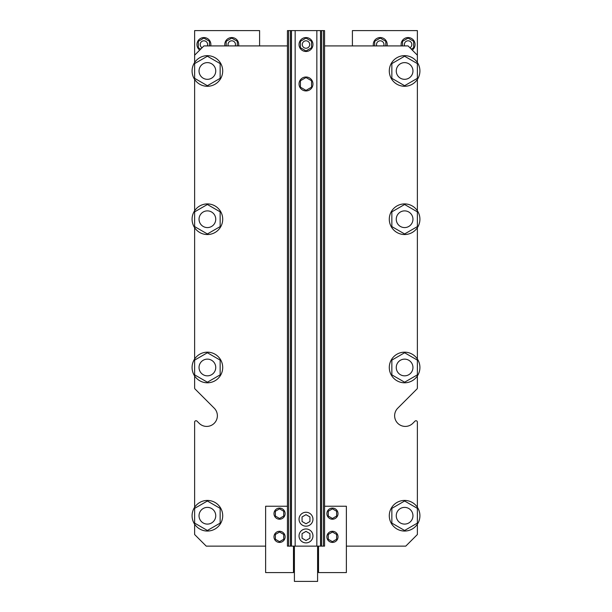 <?xml version="1.0" encoding="UTF-8"?>
<svg xmlns="http://www.w3.org/2000/svg" width="612" height="612" viewBox="0 0 612 612"><rect width="100%" height="100%" fill="white"/><g stroke="black" fill="none" stroke-linecap="round" stroke-linejoin="round"><path stroke-width="0.92" d="M288.619 30.6L287.441 30.6L287.441 546.134L324.559 546.134L324.559 30.6L288.619 30.6L288.619 546.134M300.431 47.736L306 50.949L311.569 47.736L311.569 41.302L306 38.089L300.431 41.302L300.431 47.736M312.962 44.523A6.962 6.962 0 0 0 302.519 38.495A6.962 6.962 0 0 0 302.519 50.551A6.962 6.962 0 0 0 312.962 44.523M309.71 44.523A3.71 3.71 0 0 0 304.141 41.302A3.71 3.71 0 0 0 304.141 47.736A3.71 3.71 0 0 0 309.71 44.523M299.038 519.221A6.962 6.962 0 0 0 309.481 525.249A6.962 6.962 0 0 0 309.481 513.193A6.962 6.962 0 0 0 299.038 519.221M299.038 83.966A6.962 6.962 0 0 0 309.481 89.995A6.962 6.962 0 0 0 309.481 77.938A6.962 6.962 0 0 0 299.038 83.966M299.038 535.928A6.962 6.962 0 0 0 309.481 541.957A6.962 6.962 0 0 0 309.481 529.9A6.962 6.962 0 0 0 299.038 535.928M306 90.392L311.569 87.179L311.569 80.746L306 77.533L300.431 80.746L300.431 87.179L306 90.392M306 523.773L309.947 521.5L309.947 516.941L306 514.669L302.053 516.941L302.053 521.5L306 523.773M306 540.48L309.947 538.2L309.947 533.649L306 531.369L302.053 533.649L302.053 538.2L306 540.48M215.745 515.74A8.354 8.354 0 0 0 203.215 508.503A8.354 8.354 0 0 0 203.215 522.977A8.354 8.354 0 0 0 215.745 515.74M412.955 515.74A8.354 8.354 0 0 0 400.432 508.503A8.354 8.354 0 0 0 400.432 522.977A8.354 8.354 0 0 0 412.955 515.74M412.955 70.969A8.354 8.354 0 0 0 400.432 63.74A8.354 8.354 0 0 0 400.432 78.206A8.354 8.354 0 0 0 412.955 70.969M215.745 70.969A8.354 8.354 0 0 0 203.215 63.74A8.354 8.354 0 0 0 203.215 78.206A8.354 8.354 0 0 0 215.745 70.969M412.955 367.483A8.354 8.354 0 0 1 400.432 374.72A8.354 8.354 0 0 1 400.432 360.254A8.354 8.354 0 0 1 412.955 367.483M215.745 367.483A8.354 8.354 0 0 1 203.215 374.72A8.354 8.354 0 0 1 203.215 360.254A8.354 8.354 0 0 1 215.745 367.483M412.955 219.226A8.354 8.354 0 0 1 400.432 226.463A8.354 8.354 0 0 1 400.432 211.997A8.354 8.354 0 0 1 412.955 219.226M215.745 219.226A8.354 8.354 0 0 1 203.215 226.463A8.354 8.354 0 0 1 203.215 211.997A8.354 8.354 0 0 1 215.745 219.226M287.441 45.915L203.911 45.915L194.631 55.195L194.631 30.6L259.595 30.6L259.595 45.915M352.405 45.915L352.405 30.6L417.369 30.6L417.369 62.508M417.369 388.008L417.369 375.952L417.369 388.008A1.392 1.392 0 0 1 416.956 388.995L397.754 408.196A10.672 10.672 0 0 0 397.754 423.29A10.672 10.672 0 0 0 412.848 423.29L414.99 421.148A1.392 1.392 0 0 1 417.369 422.135L417.369 507.279M194.631 422.135L194.631 507.279L194.631 422.135A1.392 1.392 0 0 1 197.01 421.148L199.152 423.29A10.672 10.672 0 0 0 214.246 423.29A10.672 10.672 0 0 0 214.246 408.196L195.044 388.995A1.392 1.392 0 0 1 194.631 388.008L194.631 375.952A15.315 15.315 0 0 1 202.977 352.826A15.315 15.315 0 0 1 222.707 367.483A15.315 15.315 0 0 1 194.631 375.952M412.258 50.092A6.962 6.962 0 0 0 407.385 37.592A6.962 6.962 0 0 0 401.265 45.915M387.067 45.915A6.962 6.962 0 0 0 379.547 37.592A6.962 6.962 0 0 0 373.427 45.915M238.573 45.915A6.962 6.962 0 0 0 231.053 37.592A6.962 6.962 0 0 0 224.933 45.915M210.735 45.915A6.962 6.962 0 0 0 200.805 38.296A6.962 6.962 0 0 0 199.742 50.092M409.918 47.751A3.71 3.71 0 0 0 407.378 40.874A3.71 3.71 0 0 0 404.647 45.915M383.686 45.915A3.71 3.71 0 0 0 379.532 40.874A3.71 3.71 0 0 0 376.801 45.915M235.199 45.915A3.71 3.71 0 0 0 231.045 40.874A3.71 3.71 0 0 0 228.314 45.915M207.353 45.915A3.71 3.71 0 0 0 204.553 40.866A3.71 3.71 0 0 0 202.082 47.751M411.279 49.105L413.651 47.736L413.651 41.302L408.089 38.089L402.52 41.302L402.52 45.915M385.812 45.915L385.812 41.302L380.243 38.089L374.674 41.302L374.674 45.915M237.326 45.915L237.326 41.302L231.757 38.089L226.188 41.302L226.188 45.915M209.48 45.915L209.48 41.302L203.911 38.089L198.349 41.302L198.349 47.736L200.721 49.105M222.707 515.74A15.315 15.315 0 0 1 194.631 524.201A15.315 15.315 0 0 1 202.977 501.083A15.315 15.315 0 0 1 222.707 515.74M207.392 530.474L194.631 523.107L194.631 508.373L207.392 501.006L220.152 508.373L220.152 523.107L207.392 530.474M194.631 55.195L194.631 62.508M194.631 227.695L194.631 359.022M194.631 79.438A15.315 15.315 0 0 1 202.977 56.312A15.315 15.315 0 0 1 222.707 70.969A15.315 15.315 0 0 1 194.631 79.438L194.631 210.765A15.315 15.315 0 0 1 222.707 219.226A15.315 15.315 0 0 1 202.977 233.891A15.315 15.315 0 0 1 194.631 210.765M199.152 423.29A10.672 10.672 0 0 0 214.246 423.29A10.672 10.672 0 0 0 214.246 408.196L195.044 388.995M194.631 524.201L194.631 534.536L206.236 546.134L265.631 546.134M207.392 382.217L194.631 374.85L194.631 360.116L207.392 352.749L220.152 360.116L220.152 374.85L207.392 382.217M207.392 85.703L194.631 78.336L194.631 63.602L207.392 56.235L220.152 63.602L220.152 78.336L207.392 85.703M293.469 546.134L293.469 572.587L265.631 572.587L265.631 506.231L287.441 506.231M279.554 508.832L283.723 511.242L283.723 516.061L279.554 518.471L275.377 516.061L275.377 511.242L279.554 508.832M279.554 532.035L283.723 534.444L283.723 539.264L279.554 541.674L275.377 539.264L275.377 534.444L279.554 532.035M285.115 513.652A5.569 5.569 0 0 1 276.769 518.471A5.569 5.569 0 0 1 276.769 508.832A5.569 5.569 0 0 1 285.115 513.652M285.115 536.854A5.569 5.569 0 0 1 276.769 541.674A5.569 5.569 0 0 1 276.769 532.035A5.569 5.569 0 0 1 285.115 536.854M207.392 233.96L194.631 226.593L194.631 211.859L207.392 204.492L220.152 211.859L220.152 226.593L207.392 233.96M419.916 70.969A15.315 15.315 0 0 1 392.476 80.317A15.315 15.315 0 0 1 399.667 56.472A15.315 15.315 0 0 1 419.916 70.969M404.608 85.703L391.848 78.336L391.848 63.602L404.608 56.235L417.369 63.602L417.369 78.336L404.608 85.703M419.916 219.226A15.315 15.315 0 0 1 392.476 228.574A15.315 15.315 0 0 1 399.667 204.729A15.315 15.315 0 0 1 419.916 219.226M404.608 233.96L391.848 226.593L391.848 211.859L404.608 204.492L417.369 211.859L417.369 226.593L404.608 233.96M332.446 508.832L328.277 511.242L328.277 516.061L332.446 518.471L336.623 516.061L336.623 511.242L332.446 508.832M332.446 532.035L328.277 534.444L328.277 539.264L332.446 541.674L336.623 539.264L336.623 534.444L332.446 532.035M326.885 513.652A5.569 5.569 0 0 0 335.231 518.471A5.569 5.569 0 0 0 335.231 508.832A5.569 5.569 0 0 0 326.885 513.652M326.885 536.854A5.569 5.569 0 0 0 335.231 541.674A5.569 5.569 0 0 0 335.231 532.035A5.569 5.569 0 0 0 326.885 536.854M324.559 506.231L346.369 506.231L346.369 572.587L318.531 572.587L318.531 546.134M419.916 515.74A15.315 15.315 0 0 1 392.476 525.088A15.315 15.315 0 0 1 399.667 501.243A15.315 15.315 0 0 1 419.916 515.74M404.608 530.474L391.848 523.107L391.848 508.373L404.608 501.006L417.369 508.373L417.369 523.107L404.608 530.474M419.916 367.483A15.315 15.315 0 0 1 399.667 381.98A15.315 15.315 0 0 1 392.476 358.135A15.315 15.315 0 0 1 419.916 367.483M404.608 382.217L391.848 374.85L391.848 360.116L404.608 352.749L417.369 360.116L417.369 374.85L404.608 382.217M417.369 524.201L417.369 534.536L405.764 546.134L346.369 546.134M412.848 423.29L414.99 421.148M417.369 359.022L417.369 227.695M417.369 210.765L417.369 79.438M324.559 45.915L408.089 45.915L417.369 55.195M317.597 546.134L317.597 581.4L294.403 581.4L294.403 546.134M290.471 30.6L290.471 546.134M291.457 30.6L291.457 546.134M295.152 30.6L295.152 546.134M316.848 30.6L316.848 546.134M320.543 30.6L320.543 546.134M321.53 30.6L321.53 546.134M323.381 30.6L323.381 546.134M293.469 571.424L294.403 571.424M293.469 554.258L294.403 554.258M317.597 571.424L318.531 571.424M317.597 554.258L318.531 554.258"/></g></svg>
